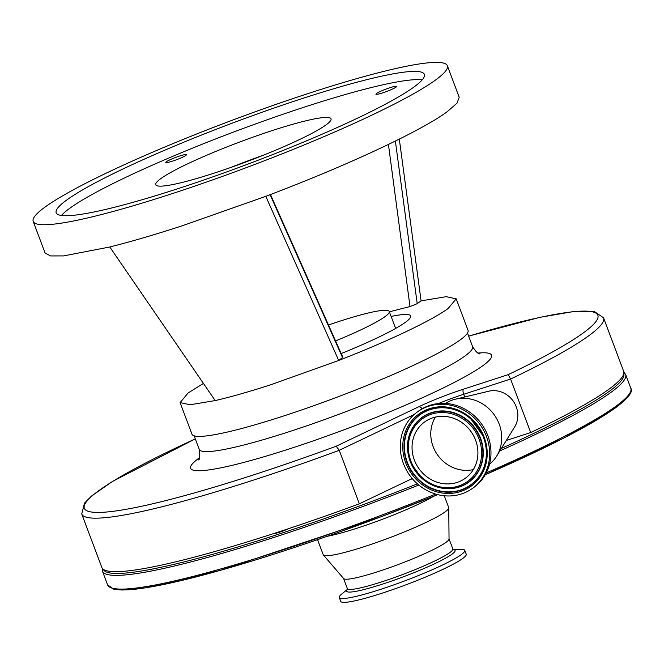 <?xml version="1.0" encoding="UTF-8"?>
<svg xmlns="http://www.w3.org/2000/svg" width="664" height="664" viewBox="0 0 664 664"><rect width="100%" height="100%" fill="white"/><g stroke="black" fill="none" stroke-linecap="round" stroke-linejoin="round"><path stroke-width="1" d="M530.694 432.546A278.739 31.067 -20.6 0 0 623.662 371.317L603.551 317.807A278.739 31.067 159.4 0 1 510.583 379.044L530.694 432.546L506.3 440.473M414.212 414.477L339.246 450.3A278.739 31.067 159.4 0 1 254.171 479.864A278.739 31.067 159.4 0 1 81.722 513.953L101.833 567.454A278.739 31.067 -20.6 0 0 274.282 533.366A278.739 31.067 -20.6 0 0 359.357 503.802L339.246 450.3L336.208 446.208L418.669 406.8A4.424 2.697 64.5 0 1 422.088 408.783M203.441 383.435L188.136 392.947L180.093 402.608L190.136 404.758L215.202 400.566C230.773 396.989 249.49 391.652 271.335 384.572L338.706 360.452C388.008 341.296 431.741 320.538 448.142 308.486L456.193 298.825L446.15 296.675L421.084 300.867L399.313 139.108M456.193 298.825L468.054 330.382A147.483 16.442 159.4 0 1 460.003 340.043A147.483 16.442 159.4 0 1 309.1 407.364A147.483 16.442 159.4 0 1 191.954 434.156L180.093 402.608M270.464 194.535L342.848 357.315L338.706 360.452L265.791 196.32C346.284 165.934 420.744 131.223 447.138 111.768L457.006 103.177L459.214 97.276L447.353 65.719A221.22 24.659 159.4 0 1 435.277 80.211A221.22 24.659 159.4 0 1 208.928 181.197A221.22 24.659 159.4 0 1 33.2 221.394A221.22 24.659 159.4 0 1 45.268 206.902A221.22 24.659 159.4 0 1 271.626 105.925A221.22 24.659 159.4 0 1 447.353 65.719M33.2 221.394L45.061 252.951L50.564 255.93L63.553 255.914L109.784 246.991C130.833 241.704 154.878 234.674 181.928 225.893L265.791 196.32M391.129 316.438A98.811 11.014 159.4 0 1 410.634 315.948A98.811 11.014 159.4 0 1 405.248 322.422A98.811 11.014 159.4 0 1 341.18 353.563M166.382 161.725A11.064 1.237 159.4 0 1 177.695 156.679A11.064 1.237 159.4 0 1 186.484 154.67A11.064 1.237 159.4 0 1 185.878 155.393A11.064 1.237 159.4 0 1 174.557 160.439A11.064 1.237 159.4 0 1 165.776 162.448A11.064 1.237 159.4 0 1 166.382 161.725M376.521 93.466A11.064 1.237 159.4 0 1 387.842 88.42A11.064 1.237 159.4 0 1 396.624 86.403A11.064 1.237 159.4 0 1 396.018 87.133A11.064 1.237 159.4 0 1 384.705 92.18A11.064 1.237 159.4 0 1 375.915 94.188A11.064 1.237 159.4 0 1 376.521 93.466M413.639 87.25A196.668 21.92 -20.6 0 0 424.371 74.36A196.668 21.92 -20.6 0 0 268.148 110.1A196.668 21.92 -20.6 0 0 66.915 199.872A196.668 21.92 -20.6 0 0 56.183 212.754A196.668 21.92 -20.6 0 0 212.405 177.014A196.668 21.92 -20.6 0 0 413.639 87.25M422.171 79.888A196.668 21.92 -20.6 0 0 252.743 124.948A196.668 21.92 -20.6 0 0 70.01 208.106A196.668 21.92 -20.6 0 0 61.47 215.46M160.821 178.608A93.649 10.441 159.4 0 1 256.644 135.854A93.649 10.441 159.4 0 1 331.037 118.839A93.649 10.441 159.4 0 1 325.924 124.973A93.649 10.441 159.4 0 1 230.101 167.718A93.649 10.441 159.4 0 1 155.708 184.741A93.649 10.441 159.4 0 1 160.821 178.608M335.569 340.922A80.377 8.956 -20.6 0 0 389.253 311.457A80.377 8.956 -20.6 0 0 339.528 321.293A80.377 8.956 -20.6 0 0 328.489 324.995M473.324 469.581A34.736 31.955 54.1 0 1 439.825 457.845A34.736 31.955 54.1 0 1 432.745 422.57A34.736 31.955 54.1 0 1 435.368 417.108M414.021 436.115A34.736 31.955 54.1 0 1 424.628 421.972A34.736 31.955 54.1 0 1 464.294 424.379A34.736 31.955 54.1 0 1 475.947 464.119A34.736 31.955 54.1 0 1 465.339 478.263A34.736 31.955 54.1 0 1 425.682 475.856A34.736 31.955 54.1 0 1 414.021 436.115M445.502 403.388A37.607 34.603 54.1 0 1 455.404 399.197L488.787 391.212A23.597 21.713 54.1 0 1 511.637 399.097A23.597 21.713 54.1 0 1 516.501 423.117A23.597 21.713 54.1 0 1 514.641 426.96L496.606 456.168A37.607 34.603 54.1 0 1 489.526 464.252M455.404 399.197A37.607 34.603 54.1 0 1 491.825 411.755A37.607 34.603 54.1 0 1 499.577 450.043A37.607 34.603 54.1 0 1 496.606 456.168M417.374 411.937L418.685 410.991A47.119 43.359 54.1 0 1 472.486 414.253A47.119 43.359 54.1 0 1 488.306 468.161A47.119 43.359 54.1 0 1 473.913 487.351L472.602 488.297A47.119 43.359 54.1 0 1 418.793 485.035A47.119 43.359 54.1 0 1 402.982 431.119A47.119 43.359 54.1 0 1 417.374 411.937A47.119 43.359 54.1 0 1 471.174 415.199A47.119 43.359 54.1 0 1 486.994 469.108A47.119 43.359 54.1 0 1 472.602 488.297M389.386 311.806L409.995 306.56L388.432 144.437M395.37 141.058L417.216 303.664L409.995 306.56M417.216 303.664L421.084 300.867M342.566 357.655L270.099 194.677M215.202 400.566L109.784 246.991M418.669 406.8A48.671 5.428 159.4 0 1 463.547 389.146A4.424 1.66 72 0 0 463.688 394.275L510.583 379.044L508.184 374.645A274.315 30.577 -20.6 0 0 468.651 336.167M359.357 503.802L412.219 478.545M327.269 536.28A67.031 7.47 -20.6 0 0 418.901 503.959A67.031 7.47 -20.6 0 0 433.509 496.348M317.55 539.649L323.21 554.706A67.031 7.47 -20.6 0 0 323.368 554.971A67.031 7.47 -20.6 0 0 361.515 547.526A67.031 7.47 -20.6 0 0 425.865 522.493A67.031 7.47 -20.6 0 0 448.748 507.844A67.031 7.47 -20.6 0 0 448.698 507.537L444.274 495.776M323.368 554.971L343.661 578.601A56.34 6.283 -20.6 0 0 375.724 572.343A56.34 6.283 -20.6 0 0 429.807 551.303A56.34 6.283 -20.6 0 0 449.047 538.994L448.748 507.844M347.463 589.308L341.537 594.205A67.031 7.47 -20.6 0 0 339.296 597.509A67.031 7.47 -20.6 0 0 376.43 590.694A67.031 7.47 -20.6 0 0 441.95 565.296A67.031 7.47 -20.6 0 0 464.783 550.34A67.031 7.47 -20.6 0 0 460.924 549.336L453.246 549.551M339.296 597.509L340.74 601.352A67.031 7.47 -20.6 0 0 377.874 594.537A67.031 7.47 -20.6 0 0 443.394 569.131A67.031 7.47 -20.6 0 0 466.228 554.183L464.783 550.34M288.641 528.644A10.325 1.154 159.4 0 1 273.493 533.624M195.307 438.904A274.315 30.577 -20.6 0 0 86.22 510.4A274.315 30.577 -20.6 0 0 254.03 474.735A274.315 30.577 -20.6 0 0 336.208 446.208M199.407 457.786A160.754 17.92 -20.6 0 0 290.068 448.665A160.754 17.92 -20.6 0 0 451.968 383.626A160.754 17.92 -20.6 0 0 478.005 353.065M198.395 459.754L198.387 459.762C199.432 460.833 199.723 457.38 199.258 449.42A146.005 16.276 -20.6 0 0 289.595 431.559A146.005 16.276 -20.6 0 0 472.602 346.674L467.489 333.071M230.781 167.486A93.649 10.441 159.4 0 1 263.176 155.301M479.433 465.696A38.645 35.557 54.1 0 1 432.488 484.346A38.645 35.557 54.1 0 1 410.543 434.538A38.645 35.557 54.1 0 1 457.479 415.888A38.645 35.557 54.1 0 1 479.433 465.696M480.636 465.962A39.732 36.553 54.1 0 1 421.764 478.221A39.732 36.553 54.1 0 1 411.024 463.372A39.732 36.553 54.1 0 1 409.796 433.932A39.732 36.553 54.1 0 1 458.069 414.751A39.732 36.553 54.1 0 1 480.636 465.962M481.002 465.929A39.956 36.761 54.1 0 1 421.806 478.254A39.956 36.761 54.1 0 1 421.789 478.238L410.999 463.323A39.956 36.761 54.1 0 1 409.771 433.716A39.956 36.761 54.1 0 1 458.309 414.427A39.956 36.761 54.1 0 1 481.002 465.929M482.595 435.252A43.226 39.774 54.1 0 1 483.923 467.249A43.226 39.774 54.1 0 1 431.409 488.115A43.226 39.774 54.1 0 1 406.858 432.397A43.226 39.774 54.1 0 1 470.884 419.05M406.484 432.438A43.45 39.973 54.1 0 1 470.859 419.034A43.45 39.973 54.1 0 1 482.612 435.277A43.45 39.973 54.1 0 1 483.948 467.464A43.45 39.973 54.1 0 1 431.168 488.438A43.45 39.973 54.1 0 1 406.484 432.438M484.687 468.07A44.538 40.977 54.1 0 1 430.579 489.575A44.538 40.977 54.1 0 1 405.281 432.164A44.538 40.977 54.1 0 1 459.388 410.659A44.538 40.977 54.1 0 1 484.687 468.07M463.547 389.146L508.184 374.645M464.7 396.972L463.688 394.275A44.247 4.93 -20.6 0 0 438.414 403.529M347.388 589.599L347.363 588.594A56.34 6.283 -20.6 0 0 378.58 582.867A56.34 6.283 -20.6 0 0 433.65 561.512A56.34 6.283 -20.6 0 0 452.84 548.945L449.047 538.861M347.43 589.466A57.892 6.449 -20.6 0 0 373.624 586.885A57.892 6.449 -20.6 0 0 435.352 563.379A57.892 6.449 -20.6 0 0 453.363 549.643M614.764 408.302A278 30.992 159.4 0 1 485.243 474.743M437.717 494.639A278 30.992 159.4 0 1 111.477 587.906M437.725 494.639L380.696 516.891L220.133 570.426L145.499 587.864L122.392 590.03L113.735 589.167L107.585 584.868A279.478 31.15 -20.6 0 0 435.65 494.074M486.231 472.909A279.478 31.15 -20.6 0 0 615.545 406.509A279.478 31.15 -20.6 0 0 630.8 388.208L625.646 374.488A279.478 31.15 159.4 0 1 610.39 392.789A279.478 31.15 159.4 0 1 499.851 450.922M103.318 569.314A278 30.992 -20.6 0 0 275.294 535.259A278 30.992 -20.6 0 0 417.39 483.84M501.395 448.416A278 30.992 -20.6 0 0 623.77 373.691M418.801 485.044A279.478 31.15 159.4 0 1 275.336 536.969A279.478 31.15 159.4 0 1 102.43 571.148L107.585 584.868M409.032 480.064A219.643 24.485 -20.6 0 0 412.369 478.727M195.299 438.871L112.59 481.375L91.557 496.025L84.527 503.08L81.722 513.953M395.636 328.431L389.253 311.457M470.859 419.034L482.612 435.277M199.258 449.42L194.145 435.808M472.602 346.674C475.69 351.629 478.188 354.028 480.08 353.887M468.635 336.125L539.832 317.351L573.58 311.532L594.297 311.482L603.551 317.807M630.8 388.208C633.39 391.677 628.161 398.317 615.113 408.128L564.217 437.85L485.235 474.76M625.646 374.488L623.861 372.122M453.487 549.717L452.84 548.945M347.363 588.594L343.578 578.502M102.215 568.193L102.43 571.148"/></g></svg>
